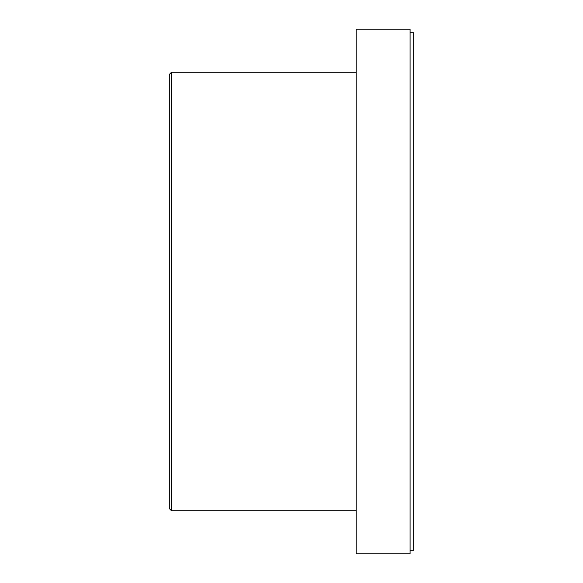 <?xml version="1.0" encoding="UTF-8"?>
<svg xmlns="http://www.w3.org/2000/svg" width="583" height="583" viewBox="0 0 583 583"><rect width="100%" height="100%" fill="white"/><g stroke="black" fill="none" stroke-linecap="round" stroke-linejoin="round"><path stroke-width="0.87" d="M169.31 74.435L169.31 508.565L171.468 510.723L171.468 72.277L169.31 74.435M356.191 510.723L171.468 510.723M356.191 553.85L356.191 29.15L410.097 29.15L410.097 553.85L356.191 553.85M410.097 550.257L413.69 550.257L413.69 32.743L410.097 32.743M356.191 72.277L171.468 72.277"/></g></svg>
